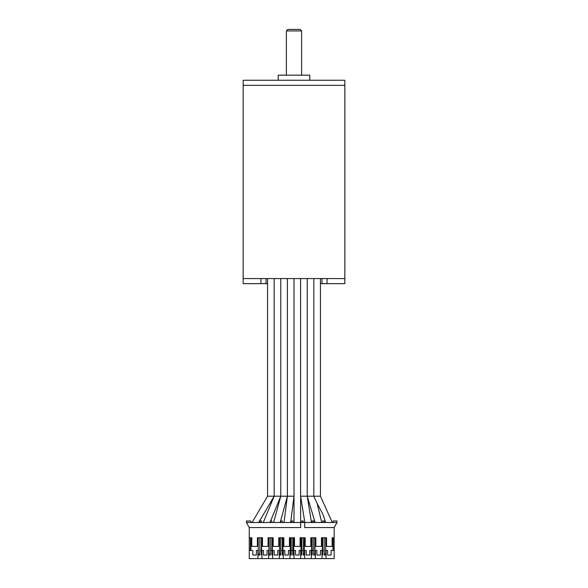 <?xml version="1.0" encoding="UTF-8"?>
<svg xmlns="http://www.w3.org/2000/svg" width="588" height="588" viewBox="0 0 588 588"><rect width="100%" height="100%" fill="white"/><g stroke="black" fill="none" stroke-linecap="round" stroke-linejoin="round"><path stroke-width="0.88" d="M260.947 283.644L260.947 278.565L243.153 278.565L344.847 278.565L344.847 85.334L243.153 85.334L243.153 80.247L344.847 80.247L344.847 85.334L243.153 85.334L243.153 283.644L267.555 283.644M309.766 80.247L309.766 75.161L278.234 75.161L278.234 80.247M327.053 283.644L327.053 278.565L344.847 278.565L344.847 283.644L321.967 283.644L321.967 278.565M320.445 283.644L321.967 283.644M301.629 75.161L301.629 30.929L286.371 30.929L286.371 75.161M287.899 29.4L300.101 29.4L287.899 29.4L286.371 30.929M272.288 537.755L272.288 555.043M279.271 558.6L272.656 558.6L272.656 550.464L274.17 550.464L274.17 555.043L277.727 555.043L277.727 550.464L279.271 550.464L279.271 558.6L321.989 558.6L321.989 550.464L320.445 550.464L320.445 555.043L316.881 555.043L320.445 555.043M279.609 537.755L279.609 555.043M314.999 537.755L314.999 555.043M322.32 537.755L322.32 555.043M324.201 554.021L325.678 554.021M325.678 537.755L325.678 555.043M334.168 550.464L334.168 558.6L326.046 558.6L326.046 550.464L327.56 550.464L327.56 555.043L331.118 555.043L331.118 550.464L334.168 550.464L334.168 527.583L336.968 522.497L246.453 522.497L246.453 520.968L250.878 520.968L250.878 522.497M332.999 537.755L332.999 550.464M261.976 550.464L263.49 550.464L263.49 555.043L267.048 555.043L267.048 550.464L268.598 550.464L268.598 558.6L261.976 558.6L261.976 550.464M320.445 278.565L320.445 496.199L313.83 496.199L313.83 278.565L313.83 496.199L307.223 496.199L307.223 278.565L307.223 496.199L300.608 496.199L300.608 278.565L300.63 527.583L249.253 527.583L249.253 550.464L252.811 550.464L252.811 555.043L256.368 555.043L256.368 550.464L257.919 550.464L257.919 558.6L261.976 558.6M321.989 555.043L322.68 555.043L322.68 550.464L324.201 550.464L324.201 537.755L324.201 555.043L326.046 555.043M280.777 554.021L279.609 554.021M272.288 554.021L271.832 554.021M279.271 555.043L280.777 555.043L280.777 537.755L280.777 550.464L282.306 550.464L282.306 537.755L282.306 555.043L283.335 555.043M268.598 555.043L270.304 555.043L270.304 550.464L271.832 550.464L271.832 537.755L271.832 555.043L272.656 555.043M250.422 537.755L250.422 550.464M249.253 537.755L251.796 537.755L251.796 546.399L257.39 546.399L257.39 537.755L262.476 537.755L262.476 546.399L268.069 546.399L268.069 537.755L273.155 537.755L273.155 546.399L278.749 546.399L278.749 537.755L283.828 537.755L283.828 546.399L289.421 546.399L289.421 537.755L294.507 537.755L294.507 546.399L300.101 546.399L300.101 537.755L305.187 537.755L305.187 546.399L310.78 546.399L310.78 537.755L315.866 537.755L315.866 546.399L321.46 546.399L321.46 537.755L326.546 537.755L326.546 546.399L332.139 546.399L332.139 537.755L334.168 537.755M261.351 522.497L261.351 520.968L259.83 520.968L259.83 522.497M257.919 555.043L259.83 555.043L259.83 537.755L259.83 550.464L261.351 550.464L261.351 537.755L261.351 555.043L261.976 555.043M271.832 522.497L271.832 520.968L270.304 520.968L270.304 522.497M303.254 522.497L303.254 520.968L301.732 520.968L301.732 522.497M292.78 522.497L292.78 520.968L291.251 520.968L291.251 522.497M283.335 558.6L283.335 550.464L284.849 550.464L284.849 555.043L288.407 555.043L288.407 550.464L289.95 550.464L289.95 558.6M294.007 558.6L294.007 550.464L295.529 550.464L295.529 555.043L299.086 555.043L299.086 550.464L300.63 550.464L300.63 558.6M304.687 558.6L304.687 550.464L306.201 550.464L306.201 555.043L309.766 555.043L309.766 550.464L311.309 550.464L311.309 558.6M313.727 522.497L313.727 520.968L312.206 520.968L312.206 522.497M314.999 554.021L313.727 554.021M322.68 550.464L322.68 537.755L322.68 550.464M311.309 555.043L312.206 555.043L312.206 550.464L313.727 550.464L313.727 537.755L313.727 555.043L315.366 555.043M315.366 558.6L315.366 550.464L316.881 550.464L316.881 555.043M300.63 555.043L301.732 555.043L301.732 537.755L301.732 550.464L303.254 550.464L303.254 555.043L304.687 555.043M289.95 555.043L291.251 555.043L291.251 537.755L291.251 550.464L292.78 550.464L292.78 555.043L294.007 555.043M282.306 522.497L282.306 520.968L280.777 520.968L280.777 522.497M291.251 554.021L290.288 554.021M282.968 554.021L282.306 554.021M282.968 537.755L282.968 555.043M284.849 555.043L288.407 555.043M290.288 537.755L290.288 555.043M301.732 554.021L300.968 554.021M293.647 554.021L292.78 554.021M292.78 550.464L292.78 537.755L292.78 550.464M293.647 537.755L293.647 555.043M295.529 555.043L299.086 555.043M300.968 537.755L300.968 555.043M312.206 554.021L311.647 554.021M304.319 554.021L303.254 554.021M312.206 550.464L312.206 537.755L312.206 550.464M303.254 550.464L303.254 537.755L303.254 550.464M304.319 537.755L304.319 555.043M306.201 555.043L309.766 555.043M311.647 537.755L311.647 555.043M324.201 522.497L324.201 520.968L322.68 520.968L322.68 522.497M333.153 550.464L333.153 537.755M336.968 522.497L336.968 520.968L333.153 520.968L333.153 522.497M334.168 527.583L304.687 527.583L304.687 522.497M246.453 522.497L249.253 527.583M250.422 548.604L250.878 548.604M250.878 550.464L250.878 537.755L250.878 550.464M258.25 537.755L258.25 555.043M250.929 537.755L250.929 550.464M252.811 555.043L256.368 555.043M258.25 554.021L259.83 554.021M249.253 550.464L249.253 558.6L257.919 558.6M327.56 555.043L331.118 555.043M326.046 558.6L321.989 558.6M272.656 558.6L268.598 558.6M274.17 555.043L277.727 555.043M261.609 537.755L261.609 555.043M263.49 555.043L267.048 555.043M268.929 537.755L268.929 555.043M268.929 554.021L270.304 554.021M270.304 550.464L270.304 537.755L270.304 550.464M315.117 522.497L307.223 496.206L311.449 522.497M294 522.497L294 278.565L294 496.199L287.392 496.199L287.392 278.565L287.392 496.199L280.777 496.199L280.777 278.565L280.777 496.199L274.17 496.199L274.17 278.565L274.17 496.199L258.683 522.497M263.248 522.497L274.17 496.199L267.555 496.199L252.076 522.497M273.582 522.497L280.777 496.199L270.576 520.968M270.304 521.556L269.863 522.497M284.033 522.497L287.392 496.199L280.189 522.497M294 496.199L290.641 522.497M325.664 522.497L322.974 514.39L317.167 503.49L321.724 522.497M313.845 496.235L317.167 503.49L313.845 496.235M320.445 496.199L332.271 522.497M266.033 278.565L266.033 283.644M301.629 30.929L300.101 29.4M304.841 522.497L300.608 496.199M267.555 278.565L267.555 496.199"/></g></svg>
